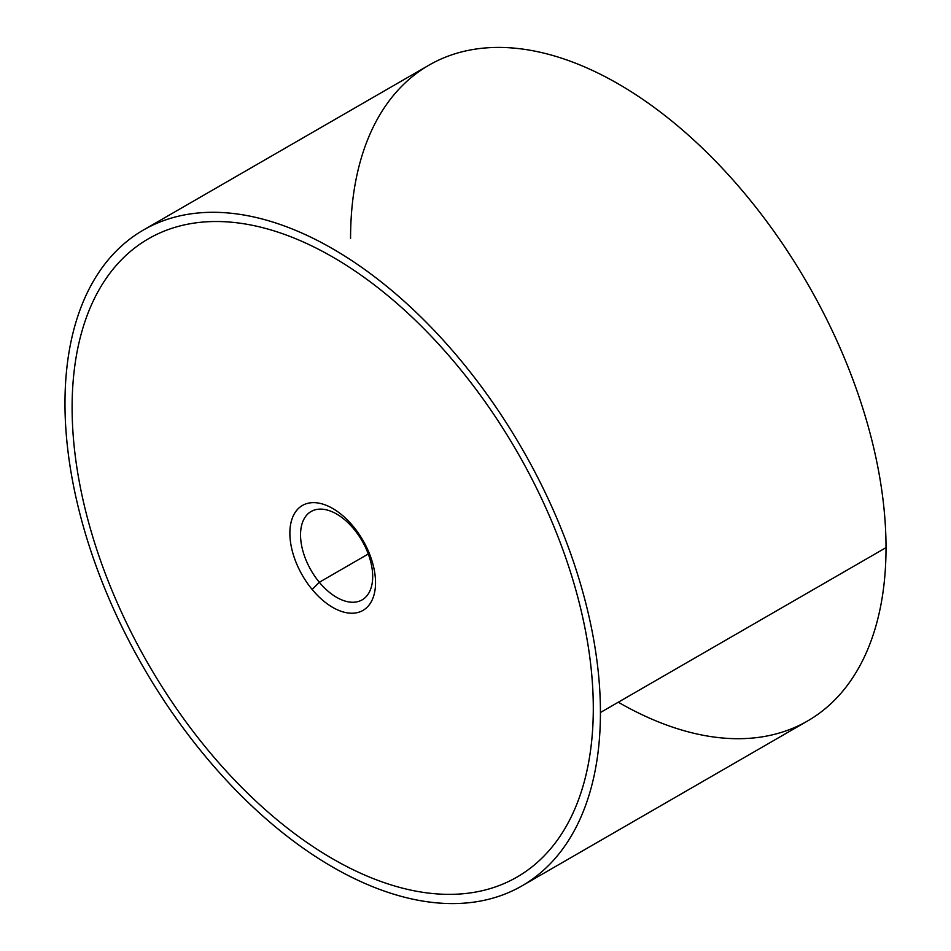<?xml version="1.0" encoding="UTF-8"?>
<svg xmlns="http://www.w3.org/2000/svg" width="951" height="951" viewBox="0 0 951 951"><rect width="100%" height="100%" fill="white"/><g stroke="black" fill="none" stroke-linecap="round" stroke-linejoin="round"><path stroke-width="1.43" d="M600.438 712.513A378.629 218.599 -120 0 0 435.166 331.471A378.629 218.599 -120 0 0 143.399 230.035A378.629 218.599 -120 0 0 64.977 403.367A378.629 218.599 -120 0 0 230.249 784.409A378.629 218.599 -120 0 0 522.028 885.845A378.629 218.599 -120 0 0 600.438 712.513L886.023 547.633L600.438 712.513A378.629 218.599 60 0 1 332.707 867.086A378.629 218.599 60 0 1 64.977 403.367A378.629 218.599 60 0 1 332.707 248.793A378.629 218.599 60 0 1 600.438 712.513M143.399 230.035L428.972 65.155A378.629 218.599 60 0 1 720.751 166.591A378.629 218.599 60 0 1 886.023 547.633A378.629 218.599 60 0 1 807.601 720.965L522.028 885.845M516.975 877.095A368.536 212.774 -120 0 0 593.305 708.388A368.536 212.774 -120 0 0 332.707 257.032A368.536 212.774 -120 0 0 148.439 238.784M618.281 702.207A378.629 218.599 -120 0 0 886.023 547.633A378.629 218.599 -120 0 0 618.293 83.914A378.629 218.599 -120 0 0 350.562 238.487M332.707 257.032A368.536 212.774 60 0 1 593.293 708.388A368.536 212.774 60 0 1 332.707 858.848A368.536 212.774 60 0 1 72.11 407.492A368.536 212.774 60 0 1 332.707 257.032M362.997 610.399A60.579 34.973 60 0 1 312.178 589.489L319.322 582.262A51.021 29.457 -120 0 0 368.275 593.935A51.021 29.457 -120 0 0 353.915 529.113L353.249 526.402L353.915 529.113A51.021 29.457 -120 0 0 304.95 517.439A51.021 29.457 -120 0 0 319.322 582.262L312.178 589.489A60.579 34.973 -120 0 0 375.538 582.678A60.579 34.973 -120 0 0 370.296 555.931A60.579 34.973 -120 0 0 353.237 526.39A60.579 34.973 -120 0 0 289.865 533.214A60.579 34.973 -120 0 0 295.107 559.949A60.579 34.973 -120 0 0 312.166 589.489A60.579 34.973 60 0 1 295.119 559.949A60.579 34.973 60 0 1 289.877 533.202A60.579 34.973 60 0 1 302.418 505.48M319.322 582.262A51.021 29.457 60 0 1 311.108 511.507A51.021 29.457 60 0 1 353.915 529.113A51.021 29.457 60 0 1 362.129 599.867A51.021 29.457 60 0 1 319.322 582.262L368.275 553.993L319.322 582.262"/></g></svg>
